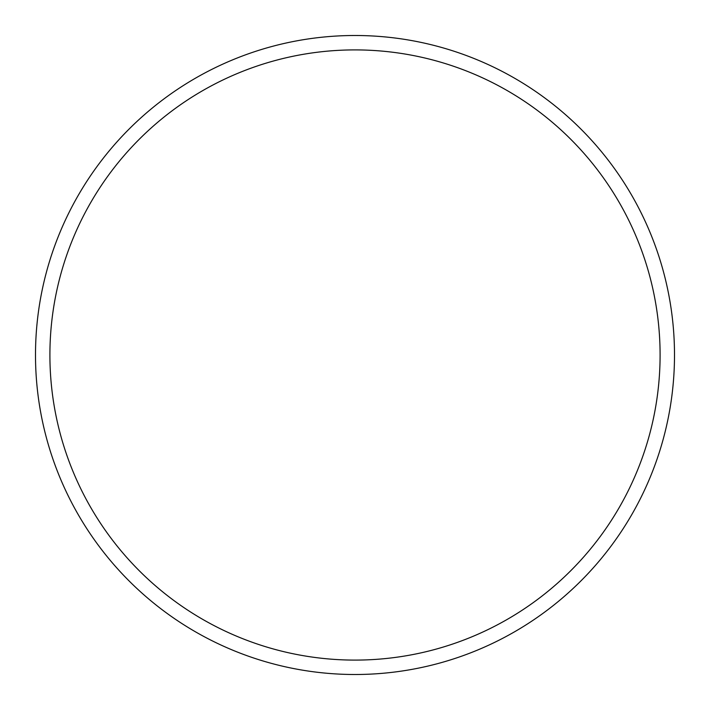 <?xml version="1.0" encoding="UTF-8"?>
<svg xmlns="http://www.w3.org/2000/svg" width="710" height="710" viewBox="0 0 710 710"><rect width="100%" height="100%" fill="white"/><g stroke="black" fill="none" stroke-linecap="round" stroke-linejoin="round"><path stroke-width="1.06" d="M355 35.5A319.5 319.5 0 0 1 674.5 355A319.5 319.5 0 0 1 355 674.5A319.5 319.5 0 0 1 35.5 355A319.5 319.5 0 0 1 355 35.5M355 49.904A305.096 305.096 0 0 1 660.096 355A305.096 305.096 0 0 1 355 660.096A305.096 305.096 0 0 1 49.904 355A305.096 305.096 0 0 1 355 49.904"/></g></svg>
